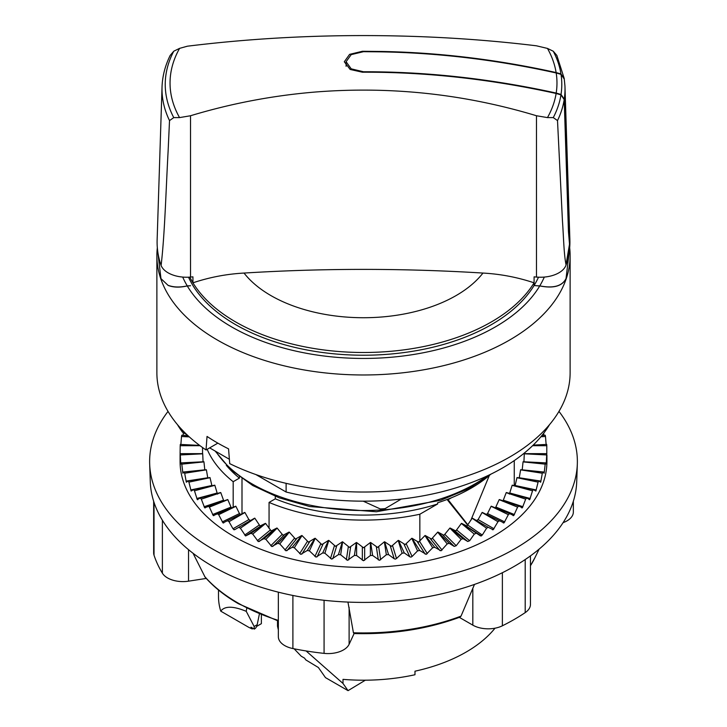 <?xml version="1.0" encoding="UTF-8"?>
<svg xmlns="http://www.w3.org/2000/svg" width="727" height="727" viewBox="0 0 727 727"><rect width="100%" height="100%" fill="white"/><g stroke="black" fill="none" stroke-linecap="round" stroke-linejoin="round"><path stroke-width="1.09" d="M246.253 611.334C233.231 605.936 224.725 605.873 220.744 611.143A145 83.714 180 0 1 218.5 596.485L218.5 590.042M246.753 608.235L246.244 611.325L254.15 626.474L254.277 629.1L250.979 627.192L252.214 628.955L248.816 627.356L220.744 611.143M278.35 629.882L277.514 626.247L277.514 621.267A145 83.714 0 0 0 278.35 621.621M495.005 628.201A145 83.714 180 0 1 414.981 671.194L414.981 674.747A145 83.714 180 0 1 342.999 679.363L342.999 683.462L306.094 650.947M256.658 626.392L261.366 623.675L261.366 614.906M253.123 628.428L252.214 628.955M294.108 648.793L301.242 656.217L304.549 658.126L305.785 659.88L318.39 667.522L325.487 677.628L348.051 690.65L365.336 680.199M254.35 629.064A14.504 8.37 -120 0 0 254.395 629.037A14.504 8.37 -120 0 0 257.176 624.729L259.375 614.079M277.514 621.267L278.05 620.958M342.999 683.462L348.051 690.65M242 513.735L242 478.657M233.176 507.219L233.176 481.71L239.41 478.112L239.41 476.767M239.41 478.112A152.252 87.903 180 0 1 226.297 465.289M275.297 496.323L275.297 498.831L269.063 502.43L269.063 528.42M207.177 449.304A160.949 92.92 0 0 0 233.176 481.71M419.842 541.215L419.842 514.234L437.627 503.965A152.252 87.903 180 0 1 275.297 498.831M437.627 503.965L437.627 502.784A152.252 87.903 0 0 0 489.907 474.995M514.262 460.591L514.262 485.591M269.063 502.43A160.949 92.92 0 0 0 419.842 514.234M467.752 525.267L447.069 499.476M447.45 499.331L448.086 499.703L451.485 497.741M487.753 476.803L489.098 476.021L470.778 520.45M467.952 524.939L448.086 499.703M401.268 499.058L385.128 508.609A31.897 18.42 180 0 1 382.729 508.827A31.897 18.42 180 0 1 380.303 508.945L363.218 501.167M286.111 483.337L286.111 492.015L255.868 474.558M229.378 459.264L209.658 447.877M187.121 434.864L182.513 432.211L182.513 430.284M177.433 424.595A196.835 113.639 0 0 0 182.513 432.211M286.111 492.015A196.835 113.639 0 0 0 502.684 467.888A196.835 113.639 0 0 0 549.567 424.595M217.855 443.143L206.032 449.968L207.031 436.427A206.622 119.292 0 0 0 228.56 448.859L229.723 463.644A206.622 119.292 0 0 0 509.6 457.083A206.622 119.292 0 0 0 570.122 372.733L570.122 255.686A206.622 119.292 0 0 0 569.677 247.825M157.332 247.771A206.622 119.292 0 0 0 156.878 255.686L156.878 372.733A206.622 119.292 0 0 0 206.032 449.968M156.878 255.686A206.622 119.292 0 0 0 284.43 365.899A206.622 119.292 0 0 0 509.6 340.036A206.622 119.292 0 0 0 570.122 255.686M569.913 241.937A206.413 119.173 180 0 1 569.913 242.1A206.413 119.173 180 0 1 566.033 265.082A26.117 15.076 180 0 1 536.471 277.069A1124.478 649.211 0 0 0 534.091 276.851L534.091 285.493A1124.478 649.211 180 0 1 536.471 285.711A26.117 15.076 0 0 0 539.77 285.875C553.383 288.564 562.135 286.129 566.033 278.568L569.577 248.852M566.033 278.623C562.225 286.229 553.465 288.664 539.752 285.92A186.466 107.66 0 0 1 495.351 326.914A186.466 107.66 0 0 1 187.248 285.929C179.796 287.665 173.417 287.492 168.128 285.411L160.967 278.623M244.036 273.061A130.924 75.59 0 0 0 270.926 295.589A130.924 75.59 0 0 0 482.964 273.061A1124.478 649.211 180 0 0 244.036 273.061C226.56 274.024 209.521 277.278 192.937 282.821L189.765 277.123A180.887 104.434 0 0 0 235.593 321.907A180.887 104.434 0 0 0 491.407 321.907A180.887 104.434 0 0 0 534.072 282.821L534.072 285.538A1124.478 649.211 180 0 1 536.471 285.756A26.117 15.076 0 0 0 539.752 285.929M482.964 273.061C500.449 274.024 517.479 277.278 534.072 282.821M192.928 285.538A180.887 104.434 0 0 0 491.407 324.633A180.887 104.434 0 0 0 534.072 285.538M192.928 285.493A180.887 104.434 180 0 1 188.52 277.196M157.423 248.807L160.967 278.577M187.248 285.929A26.117 15.076 0 0 0 190.529 285.756M168.11 285.32C173.553 287.347 179.932 287.528 187.248 285.875A26.117 15.076 0 0 0 190.529 285.711M192.937 282.821L192.937 276.851A1124.478 649.211 0 0 0 190.529 277.069A26.117 15.076 180 0 1 168.119 272.825A26.117 15.076 180 0 1 161.103 265.464A206.413 119.173 0 0 1 157.132 239.892L162.039 86.958A201.506 116.338 0 0 0 169.518 120.582L173.753 117.61L179.551 117.601L190.529 115.747C231.268 103.443 272.861 95.537 315.3 92.029C390.563 86.068 464.289 93.974 536.471 115.747L547.467 117.601A193.464 111.694 0 0 0 556.128 93.483C490.225 79.016 425.649 71.928 362.409 72.209L350.16 69.465L344.289 61.768L349.596 54.361L362.409 51.281L381.648 51.463C439.235 52.535 497.395 59.559 556.119 72.555L560.953 73.954L564.197 78.643M169.518 120.582L168.119 151.098C165.929 190.592 164.765 234.821 161.103 265.464M560.953 73.954A198.28 114.475 0 0 0 553.265 51.226L556.846 55.416L564.17 78.352M556.119 72.555A193.464 111.694 0 0 0 547.467 48.427L536.471 45.81C495.75 40.857 454.175 37.704 411.746 36.35C335.365 33.924 260.575 37.204 187.384 46.201L179.596 48.364A193.464 111.694 0 0 0 179.551 117.601M556.191 93.065A193.464 111.694 0 0 0 556.191 72.973C497.177 59.914 438.754 52.88 380.921 51.853L363.5 51.681L351.196 54.625L346.097 61.722L351.205 68.838L363.5 71.773C426.449 71.582 490.68 78.68 556.191 93.065L561.026 94.465L564.261 99.154L568.523 231.35L569.677 245.272A206.35 119.137 0 0 0 569.823 238.047L564.979 86.958A201.506 116.338 0 0 0 564.934 85.804L564.216 78.58M569.832 238.347A206.368 119.146 180 0 1 569.85 238.638A206.368 119.146 180 0 1 569.677 246.126L568.459 231.768L564.197 99.572L560.962 94.883L556.128 93.483M564.261 79.061L561.026 74.372L556.191 72.973M566.033 265.082L566.033 264.71C563.834 254.232 563.57 236.011 562.425 220.454L557.509 120.573A201.506 116.338 0 0 0 564.197 99.572M566.033 264.71L569.913 241.773L569.85 238.638M547.467 117.601L553.274 117.601A198.28 114.475 0 0 0 560.962 94.883M553.265 51.226L547.467 48.427M553.274 117.601L557.509 120.573M182.704 277.069A186.466 107.66 0 0 0 187.248 285.875M539.77 285.875A186.466 107.66 0 0 0 544.314 277.069M534.091 285.493A180.887 104.434 0 0 0 538.498 277.196M564.261 99.154A201.506 116.338 0 0 0 564.979 86.958M561.026 94.465A198.28 114.475 0 0 0 561.026 74.372M179.596 48.364L173.771 51.199L170.182 55.416C165.32 65.276 162.621 75.399 162.085 85.804A201.506 116.338 0 0 0 162.039 86.958M173.771 51.199A198.28 114.475 0 0 0 173.753 117.61M168.037 411.4A213.874 123.481 0 0 0 149.671 463.971L150.28 481.719A213.265 123.127 0 0 0 283.848 593.496A213.265 123.127 0 0 0 514.298 566.342A213.265 123.127 0 0 0 576.72 481.719L577.329 463.971A213.874 123.481 0 0 0 558.963 411.4M149.671 463.971A213.874 123.481 0 0 0 283.621 576.066A213.874 123.481 0 0 0 514.734 548.83A213.874 123.481 0 0 0 577.329 463.971M353.849 633.544C392.244 634.589 427.658 629.1 460.1 617.078L461.027 616.123L474.486 584.417M347.951 602.083L353.431 632.772L354.231 633.281M153.651 501.221L153.651 552.874A21.746 12.559 0 0 0 154.024 555.192A213.874 123.481 0 0 0 162.385 573.203A21.746 12.559 0 0 0 167.528 577.92A21.746 12.559 0 0 0 188.538 581.173L206.25 578.428M278.35 592.169L278.35 636.707A21.746 12.559 0 0 0 284.72 645.585A21.746 12.559 0 0 0 292.899 648.557A213.874 123.481 0 0 0 324.078 653.373A21.746 12.559 0 0 0 349.114 644.286L354.104 633.553M524.303 453.657A160.949 92.92 180 0 1 524.285 453.812L546.695 454.948A183.422 105.897 0 0 0 546.795 453.657L524.303 453.657M523.931 461.781L524.285 453.812M523.086 461.736A160.949 92.92 180 0 1 523.049 461.89L545.205 464.144A183.422 105.897 0 0 0 545.495 462.863L523.086 461.736M522.195 469.878L523.049 461.89M520.659 469.724A160.949 92.92 180 0 1 520.605 469.869L542.333 473.232A183.422 105.897 0 0 0 542.815 471.977L520.659 469.724M519.242 477.893L520.605 469.869M517.042 477.548A160.949 92.92 180 0 1 516.961 477.703L538.098 482.137A183.422 105.897 0 0 0 538.762 480.911L517.042 477.548M515.079 485.763L516.961 477.703M512.244 485.173A160.949 92.92 180 0 1 512.144 485.318L532.527 490.798A183.422 105.897 0 0 0 533.382 489.616L512.244 485.173M509.373 494.106L512.144 485.318M506.328 492.524A160.949 92.92 180 0 1 506.201 492.661L525.685 499.149A183.422 105.897 0 0 0 526.712 498.013L506.328 492.524M502.884 501.294L506.201 492.661M499.313 499.549A160.949 92.92 180 0 1 499.167 499.676L517.597 507.119A183.422 105.897 0 0 0 518.796 506.037L499.313 499.549M495.341 508.128L499.167 499.676M491.27 506.192A160.949 92.92 180 0 1 491.107 506.31L508.337 514.661A183.422 105.897 0 0 0 509.691 513.635L491.27 506.192M486.045 514.598L487.535 513.571L491.107 506.31M482.255 512.408A160.949 92.92 180 0 1 482.074 512.517L497.977 521.695A183.422 105.897 0 0 0 499.485 520.75L482.255 512.408M477.312 520.541L476.485 520.541L478.121 519.587L482.074 512.517M472.332 518.142A160.949 92.92 180 0 1 472.141 518.242L486.599 528.193A183.422 105.897 0 0 0 488.235 527.32L472.332 518.142M486.599 528.193L482.292 535.054L480.511 535.908L461.581 523.358L466.952 526.012L472.141 518.242M461.581 523.358A160.949 92.92 180 0 1 461.372 523.449L474.277 534.091A183.422 105.897 0 0 0 476.04 533.3M474.277 534.091L469.651 540.724L467.752 541.488L462.99 538.652L450.086 528.011L455.82 530.946L461.372 523.449M450.086 528.011A160.949 92.92 180 0 1 449.868 528.093L461.109 539.343A183.422 105.897 0 0 0 462.99 538.652M461.109 539.343L456.211 545.732L454.202 546.404L449.186 543.314L437.936 532.073L443.97 535.308L449.868 528.093M437.936 532.073A160.949 92.92 180 0 1 437.699 532.146L447.205 543.914A183.422 105.897 0 0 0 449.186 543.314M447.205 543.914L441.016 550.812L434.719 547.267L425.213 535.499L431.52 539.052L437.699 532.146M425.213 535.499A160.949 92.92 180 0 1 424.968 535.563L432.665 547.767A183.422 105.897 0 0 0 434.719 547.267M432.665 547.767L426.231 554.347L419.715 550.484L412.027 538.28L418.543 542.151L424.968 535.563M412.027 538.28A160.949 92.92 180 0 1 411.773 538.325L417.589 550.875A183.422 105.897 0 0 0 419.715 550.484M417.589 550.875L412.091 556.473L410.973 557.118L409.855 556.818L404.285 552.929L398.469 540.388L405.157 544.587L411.773 538.325M398.469 540.388A160.949 92.92 180 0 1 398.205 540.415L402.113 553.211A183.422 105.897 0 0 0 404.285 552.929M402.113 553.211L396.497 558.527L395.352 559.127L394.207 558.763L388.545 554.592L384.638 541.797L391.444 546.341L398.205 540.415M384.638 541.797A160.949 92.92 180 0 1 384.374 541.824L386.337 554.756A183.422 105.897 0 0 0 388.545 554.592M386.337 554.756L379.485 560.326L372.615 555.446L370.652 542.515L377.531 547.404L384.374 541.824M370.652 542.515A160.949 92.92 180 0 1 370.388 542.524L370.388 555.51A183.422 105.897 0 0 0 372.615 555.446M370.388 555.51L363.5 560.735L356.612 555.51L356.612 542.524L363.5 547.758L370.388 542.524M356.612 542.524A160.949 92.92 180 0 1 356.348 542.515L354.385 555.446A183.422 105.897 0 0 0 356.612 555.51M354.385 555.446L347.515 560.326L340.663 554.756L342.626 541.824L349.469 547.404L356.348 542.515M342.626 541.824A160.949 92.92 180 0 1 342.362 541.797L338.455 554.592A183.422 105.897 0 0 0 340.663 554.756M338.455 554.592L331.648 559.127L324.887 553.211L328.795 540.415L335.556 546.341L342.362 541.797M328.795 540.415A160.949 92.92 180 0 1 328.531 540.388L322.715 552.929A183.422 105.897 0 0 0 324.887 553.211M322.715 552.929L316.027 557.118L309.411 550.875L315.227 538.325L321.843 544.587L328.531 540.388M315.227 538.325A160.949 92.92 180 0 1 314.973 538.28L307.285 550.484A183.422 105.897 0 0 0 309.411 550.875M307.285 550.484L300.769 554.347L294.335 547.767L302.032 535.563L308.457 542.151L314.973 538.28M302.032 535.563A160.949 92.92 180 0 1 301.787 535.499L292.281 547.267A183.422 105.897 0 0 0 294.335 547.767M292.281 547.267L285.984 550.812L279.795 543.914L289.301 532.146L295.48 539.052L301.787 535.499M289.301 532.146A160.949 92.92 180 0 1 289.064 532.073L277.814 543.314A183.422 105.897 0 0 0 279.795 543.914M277.814 543.314L271.789 546.54L265.891 539.343L277.132 528.093L283.03 535.308L289.064 532.073M277.132 528.093A160.949 92.92 180 0 1 276.914 528.011L264.01 538.652A183.422 105.897 0 0 0 265.891 539.343M264.01 538.652L258.294 541.579L252.723 534.091L265.628 523.449L271.18 530.946L276.914 528.011M265.628 523.449A160.949 92.92 180 0 1 265.419 523.358L250.96 533.3A183.422 105.897 0 0 0 252.723 534.091M250.96 533.3L245.599 535.953L240.401 528.193L254.859 518.242L260.048 526.012L265.419 523.358M254.859 518.242A160.949 92.92 180 0 1 254.668 518.142L238.765 527.32A183.422 105.897 0 0 0 240.401 528.193M249.688 520.541L250.515 520.541L248.879 519.587L232.985 528.765L229.023 521.695L244.926 512.517L248.879 519.587M183.068 435.355L183.413 432.729M188.148 435.827L183.068 435.309M244.926 512.517A160.949 92.92 180 0 1 244.745 512.408L222.989 522.904L218.663 514.661L235.893 506.31A160.949 92.92 180 0 1 235.73 506.192L213.247 515.57L209.403 507.119L227.833 499.676A160.949 92.92 180 0 1 227.687 499.549L204.65 507.782L201.315 499.149L220.799 492.661A160.949 92.92 180 0 1 220.672 492.524L200.288 498.013L197.262 499.585L194.472 490.798L214.856 485.318A160.949 92.92 180 0 1 214.756 485.173L193.618 489.616L191.137 491.052L188.902 482.137L210.039 477.703A160.949 92.92 180 0 1 209.958 477.548L188.238 480.911L186.33 482.237L184.667 473.232L206.395 469.869A160.949 92.92 180 0 1 206.341 469.724L184.185 471.977L182.868 473.222L181.795 464.144L203.951 461.89A160.949 92.92 180 0 1 203.914 461.736L181.505 462.863L180.778 464.062L180.305 454.948L202.715 453.812A160.949 92.92 180 0 1 202.697 453.657L180.205 453.657L180.078 455.029L180.205 445.706L200.052 445.706M181.496 462.881L180.678 462.917M203.951 461.89L204.796 469.833L182.668 472.087M206.395 469.869L207.74 477.766L186.03 481.12M210.039 477.703L211.866 485.509L190.747 489.953M214.856 485.318L217.146 493.024L196.772 498.504M217.146 493.024L217.627 494.106M220.799 492.661L223.534 500.24L204.078 506.728M223.534 500.24L224.116 501.294M227.833 499.676L230.995 507.11L212.584 514.552M230.995 507.11L231.659 508.128M235.893 506.31L239.465 513.571L222.244 521.913M239.465 513.571L240.955 514.598M238.765 527.32L234.621 529.71L232.985 528.765M259.157 525.112L244.708 535.054M270.235 530.092L257.349 540.724M282.021 534.499L270.789 545.732M294.435 538.289L284.929 550.048M307.367 541.442L299.678 553.638M320.725 543.941L314.909 556.473M334.411 545.75L330.503 558.527M348.315 546.868L346.361 559.79M362.337 547.277L362.337 560.253M376.368 546.986L378.331 559.908M390.308 545.986L394.207 558.763M404.039 544.287L409.855 556.818M417.452 541.906L425.141 554.101M430.466 538.852L439.962 550.621M442.97 535.163L454.202 546.404M467.779 541.515L454.866 530.855M481.401 535.953L466.062 525.966M497.977 521.695L493.197 529.71L488.235 527.32M493.197 529.71L492.379 529.71M508.337 514.661L504.011 522.904L499.485 520.75M504.011 522.904L503.266 522.94M517.597 507.119L513.753 515.57L509.691 513.635M513.753 515.57L513.08 515.643M525.685 499.149L522.349 507.782L518.796 506.037M522.349 507.782L521.768 507.891M532.527 490.798L529.738 499.585L526.712 498.013M529.738 499.585L529.247 499.722M538.098 482.137L535.863 491.052L533.382 489.616M542.333 473.232L540.67 482.237L538.762 480.911M545.205 464.144L544.132 473.222L542.815 471.977M546.695 454.948L546.222 464.062L545.495 462.863M532.582 445.706L546.795 445.706L546.795 453.657M180.078 455.029L180.078 461.518A183.422 105.897 0 0 0 293.308 559.363A183.422 105.897 0 0 0 493.197 536.399A183.422 105.897 0 0 0 546.922 461.518L546.922 455.029M272.134 530.855L259.221 541.515M260.938 525.966L245.599 535.953M234.621 529.71L233.803 529.71M227.515 520.75A183.422 105.897 0 0 0 229.023 521.695M223.734 522.94L222.989 522.904M217.309 513.635A183.422 105.897 0 0 0 218.663 514.661M213.92 515.643L213.247 515.57M208.204 506.037A183.422 105.897 0 0 0 209.403 507.119M205.232 507.891L204.65 507.782M200.288 498.013A183.422 105.897 0 0 0 201.315 499.149M197.753 499.722L197.262 499.585M193.618 489.616A183.422 105.897 0 0 0 194.472 490.798M188.238 480.911A183.422 105.897 0 0 0 188.902 482.137M184.185 471.977A183.422 105.897 0 0 0 184.667 473.232M181.505 462.863A183.422 105.897 0 0 0 181.795 464.144M180.205 453.657A183.422 105.897 0 0 0 180.305 454.948M199.643 445.397L180.305 444.424A183.422 105.897 0 0 0 180.205 445.706M180.878 444.451L181.505 436.5L189.311 436.891M188.202 435.873L181.795 435.219A183.422 105.897 0 0 0 181.505 436.5M543.66 433.301L543.932 435.355M540.933 436.727L545.495 436.5A183.422 105.897 0 0 0 545.205 435.219L541.888 435.564M545.495 436.5L546.122 444.451M546.795 445.706A183.422 105.897 0 0 0 546.695 444.424L533.2 445.106M543.932 435.309L541.924 435.518M546.322 462.917L545.504 462.881M544.332 472.087L522.204 469.833M540.97 481.12L519.26 477.766M536.253 489.953L515.134 485.509M530.228 498.504L509.854 493.024M522.922 506.728L503.466 500.24M514.416 514.552L496.005 507.11M504.756 521.913L487.535 513.571M494.015 528.765L478.121 519.587M482.292 535.054L467.843 525.112M469.651 540.724L456.765 530.092M456.211 545.732L444.979 534.499M442.071 550.048L432.565 538.289M427.322 553.638L419.633 541.442M412.091 556.473L406.275 543.941M396.497 558.527L392.589 545.75M380.639 559.79L378.685 546.868M364.663 560.253L364.663 547.277M348.669 559.908L350.632 546.986M332.793 558.763L336.692 545.986M317.145 556.818L322.961 544.287M301.859 554.101L309.548 541.906M287.038 550.621L296.534 538.852M272.798 546.404L284.03 535.163M202.715 453.812L203.069 461.781M459.337 617.368L472.823 625.147A21.746 12.559 0 0 0 502.375 625.793A213.874 123.481 0 0 0 525.203 612.616A21.746 12.559 0 0 0 530.456 604.428L530.456 555.891M563.08 522.668A21.746 12.559 0 0 0 573.349 512.008L573.349 501.221M193.064 553.292L205.05 577.065C213.783 587.034 224.907 595.922 238.411 603.719L278.35 621.049M257.176 624.729L254.15 626.474M215.855 451.458A157.686 91.039 0 0 0 251.996 483.864A157.686 91.039 0 0 0 487.308 475.876M190.529 277.069L190.529 115.747M536.471 277.069L536.471 115.747M530.456 565.715A177.915 102.716 0 0 0 534.718 558.127L539.116 549.139M353.431 632.772A177.915 102.716 0 0 0 461.027 616.123M204.641 576.466A177.915 102.716 0 0 0 237.702 602.847A177.915 102.716 0 0 0 278.35 620.404M188.538 549.676L188.538 581.173M292.899 595.468L292.899 648.557M472.823 588.188L472.823 625.147M502.375 572.722L502.375 625.793M154.024 502.384L154.024 555.192M324.078 600.284L324.078 653.373M349.114 607.327L349.114 644.286M525.203 559.554L525.203 612.616M162.385 520.241L162.385 573.203M202.551 447.532L202.551 453.657M524.449 452.948L524.449 453.657M491.07 474.077L468.324 488.78L440.762 500.267L376.395 511.753L309.666 506.537L279.268 497.841L252.751 485.527L230.713 469.587L215.174 451.067M346.097 61.722L346.097 66.321M535.063 557.418L530.456 565.751"/></g></svg>
